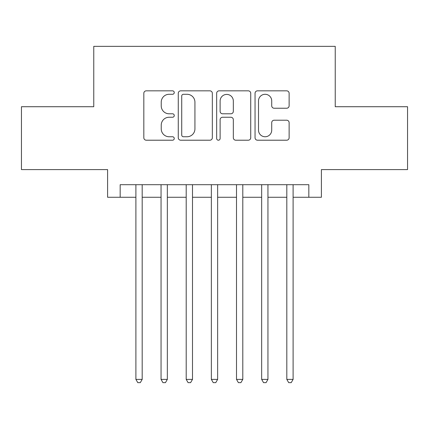 <?xml version="1.0" encoding="UTF-8"?>
<svg xmlns="http://www.w3.org/2000/svg" width="429" height="429" viewBox="0 0 429 429"><rect width="100%" height="100%" fill="white"/><g stroke="black" fill="none" stroke-linecap="round" stroke-linejoin="round"><path stroke-width="0.64" d="M174.254 92.562A1.727 1.727 0 0 0 172.528 90.835L146.294 90.835A2.467 2.467 0 0 0 143.828 93.302L143.828 137.741A2.467 2.467 0 0 0 146.294 140.213L172.528 140.213A1.727 1.727 0 0 0 174.254 138.481A1.727 1.727 0 0 0 172.528 136.754L169.133 136.754A7.899 7.899 0 0 1 161.234 128.856L161.234 125.15A7.899 7.899 0 0 1 169.133 117.251L172.528 117.251A1.727 1.727 0 0 0 174.254 115.524A1.727 1.727 0 0 0 172.528 113.792L169.133 113.792A7.899 7.899 0 0 1 161.234 105.893L161.234 102.188A7.899 7.899 0 0 1 169.133 94.289L172.528 94.289A1.727 1.727 0 0 0 174.254 92.562M286.652 108.237A2.467 2.467 0 0 0 289.125 105.77L289.125 93.302A2.467 2.467 0 0 0 286.652 90.835L257.523 90.835A2.467 2.467 0 0 0 255.051 93.302L255.051 137.741A2.467 2.467 0 0 0 257.523 140.213L286.652 140.213A2.467 2.467 0 0 0 289.125 137.741L289.125 122.683A2.467 2.467 0 0 0 286.652 120.211L274.185 120.211A2.467 2.467 0 0 0 271.718 122.683L271.718 130.153A6.607 6.607 0 0 1 265.111 136.754A6.607 6.607 0 0 1 258.51 130.153L258.51 100.895A6.607 6.607 0 0 1 265.111 94.289A6.607 6.607 0 0 1 271.718 100.895L271.718 105.77A2.467 2.467 0 0 0 274.185 108.237L286.652 108.237M120.174 197.27L120.174 184.695L308.826 184.695L308.826 197.27L321.401 197.27L321.401 169.6L407.55 169.6L407.55 106.719L335.237 106.719L335.237 46.353L93.763 46.353L93.763 106.719L21.45 106.719L21.45 169.6L107.599 169.6L107.599 197.27L135.896 197.27M212.339 93.302A2.467 2.467 0 0 0 209.872 90.835L180.738 90.835A2.467 2.467 0 0 0 178.266 93.302L178.266 137.741A2.467 2.467 0 0 0 180.738 140.213L209.872 140.213A2.467 2.467 0 0 0 212.339 137.741L212.339 93.302M219.128 90.835L248.262 90.835A2.467 2.467 0 0 1 250.734 93.302L250.734 137.741A2.467 2.467 0 0 1 248.262 140.213L235.794 140.213A2.467 2.467 0 0 1 233.328 137.741L233.328 119.718A2.467 2.467 0 0 0 230.856 117.251L222.587 117.251A2.467 2.467 0 0 0 220.115 119.718L220.115 138.481A1.727 1.727 0 0 1 218.388 140.213A1.727 1.727 0 0 1 216.661 138.481L216.661 93.302A2.467 2.467 0 0 1 219.128 90.835M142.187 197.27L161.052 197.27M167.337 197.27L186.202 197.27M192.492 197.27L211.358 197.27M217.642 197.27L236.508 197.27M242.798 197.27L261.663 197.27M267.948 197.27L286.813 197.27M293.104 197.27L308.826 197.27M183.451 94.289A1.727 1.727 0 0 0 181.724 96.016L181.724 135.028A1.727 1.727 0 0 0 183.451 136.754L187.033 136.754A7.899 7.899 0 0 0 194.932 128.856L194.932 102.188A7.899 7.899 0 0 0 187.033 94.289L183.451 94.289M233.328 101.019A6.607 6.607 0 0 0 226.721 94.412A6.607 6.607 0 0 0 220.115 101.019L220.115 111.325A2.467 2.467 0 0 0 222.587 113.792L230.856 113.792A2.467 2.467 0 0 0 233.328 111.325L233.328 101.019M142.187 184.695L142.187 379.381L135.896 379.381L135.896 184.695M142.187 379.381L140.299 382.647L137.784 382.647L135.896 379.381M167.337 184.695L167.337 379.381L161.052 379.381L161.052 184.695M167.337 379.381L165.449 382.647L162.934 382.647L161.052 379.381M192.492 184.695L192.492 379.381L186.202 379.381L186.202 184.695M192.492 379.381L190.605 382.647L188.09 382.647L186.202 379.381M217.642 184.695L217.642 379.381L211.358 379.381L211.358 184.695M217.642 379.381L215.76 382.647L213.24 382.647L211.358 379.381M242.798 184.695L242.798 379.381L236.508 379.381L236.508 184.695M242.798 379.381L240.91 382.647L238.395 382.647L236.508 379.381M267.948 184.695L267.948 379.381L261.663 379.381L261.663 184.695M267.948 379.381L266.066 382.647L263.551 382.647L261.663 379.381M293.104 184.695L293.104 379.381L286.813 379.381L286.813 184.695M293.104 379.381L291.216 382.647L288.701 382.647L286.813 379.381"/></g></svg>
